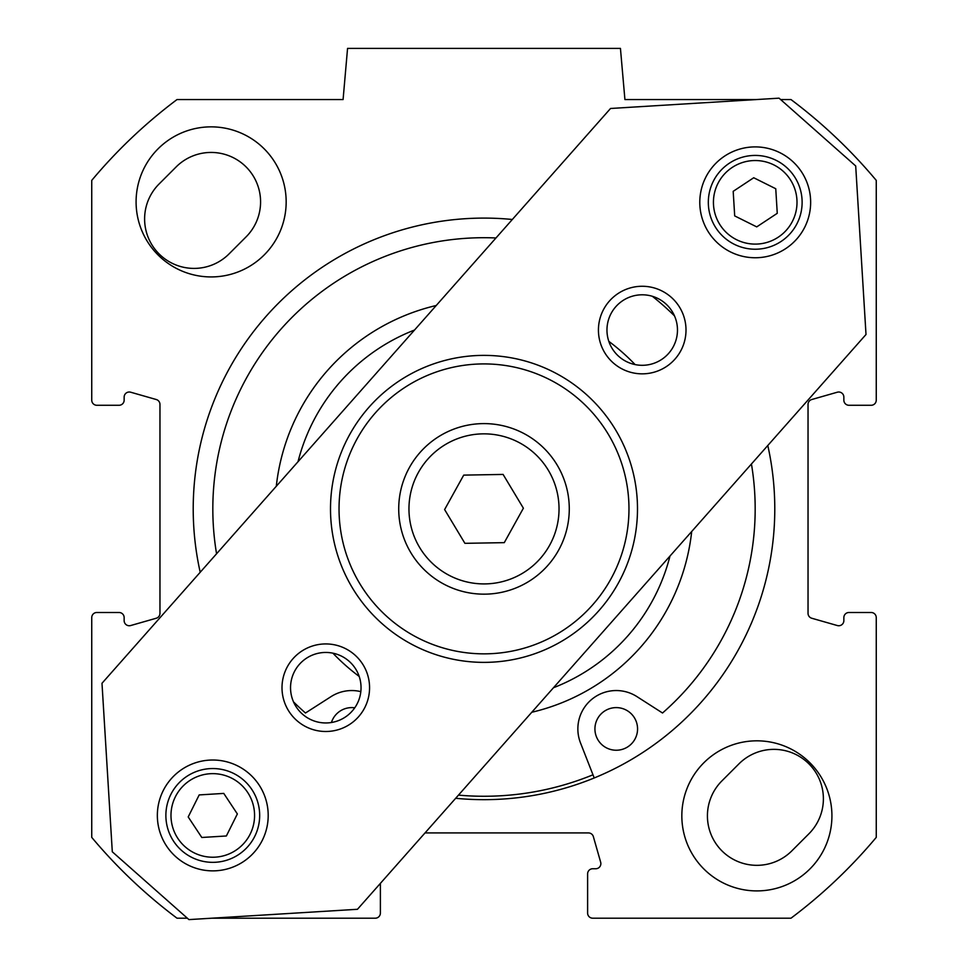 <?xml version="1.0" encoding="UTF-8"?>
<svg xmlns="http://www.w3.org/2000/svg" width="968" height="968" viewBox="0 0 968 968"><rect width="100%" height="100%" fill="white"/><g stroke="black" fill="none" stroke-linecap="round" stroke-linejoin="round"><path stroke-width="1.45" d="M780.644 99.559L790.989 99.559A511.649 511.649 0 0 1 876.258 180.387L876.258 400.159A5.118 5.118 0 0 1 871.152 405.277L848.972 405.277A5.118 5.118 0 0 1 843.854 400.159L843.854 397.134A5.118 5.118 0 0 0 837.332 392.209L811.753 399.518A5.118 5.118 0 0 0 808.038 404.442L808.038 613.325A5.118 5.118 0 0 0 811.753 618.237L837.332 625.546A5.118 5.118 0 0 0 843.854 620.633L843.854 617.608A5.118 5.118 0 0 1 848.972 612.49L871.152 612.49A5.118 5.118 0 0 1 876.258 617.608L876.258 837.38A511.649 511.649 0 0 1 790.989 918.196L592.731 918.196A5.118 5.118 0 0 1 587.612 913.078L587.612 873.862A5.118 5.118 0 0 1 592.731 868.744L595.744 868.744A5.118 5.118 0 0 0 600.668 862.222L593.36 836.642A5.118 5.118 0 0 0 588.435 832.928L425.025 832.928M767.793 445.498A290.787 290.787 0 0 1 455.674 798.285M200.207 572.269A290.787 290.787 0 0 1 512.326 219.482M187.356 918.196L177.011 918.196A511.649 511.649 0 0 1 91.742 837.38L91.742 617.608A5.118 5.118 0 0 1 96.848 612.49L119.028 612.49A5.118 5.118 0 0 1 124.146 617.608L124.146 620.633A5.118 5.118 0 0 0 130.668 625.546L156.247 618.237A5.118 5.118 0 0 0 159.962 613.325L159.962 404.442A5.118 5.118 0 0 0 156.247 399.518L130.668 392.209A5.118 5.118 0 0 0 124.146 397.134L124.146 400.159A5.118 5.118 0 0 1 119.028 405.277L96.848 405.277A5.118 5.118 0 0 1 91.742 400.159L91.742 180.387A511.649 511.649 0 0 1 177.011 99.559L343.083 99.559L347.56 48.4L620.44 48.4L624.917 99.559L756.177 99.559M738.959 763.849L721.91 780.898A49.465 49.465 0 0 0 721.91 850.848A49.465 49.465 0 0 0 791.848 850.848L808.909 833.787A49.465 49.465 0 0 0 808.909 763.849A49.465 49.465 0 0 0 738.959 763.849M229.041 253.918L246.09 236.87A49.465 49.465 0 0 0 246.09 166.919A49.465 49.465 0 0 0 176.152 166.919L159.091 183.981A49.465 49.465 0 0 0 159.091 253.918A49.465 49.465 0 0 0 229.041 253.918M831.923 815.867A75.044 75.044 0 0 1 719.357 880.856A75.044 75.044 0 0 1 719.357 750.878A75.044 75.044 0 0 1 831.923 815.867M286.165 201.888A75.044 75.044 0 0 1 173.599 266.878A75.044 75.044 0 0 1 173.599 136.911A75.044 75.044 0 0 1 286.165 201.888M380.388 883.373L380.388 913.078A5.118 5.118 0 0 1 375.269 918.196L211.823 918.196M410.904 552.801A85.269 85.269 0 0 0 558.584 550.223A85.269 85.269 0 0 0 482.512 423.621A85.269 85.269 0 0 0 410.904 552.801M464.906 543.326L444.614 509.567L463.72 475.119L503.094 474.429L523.385 508.2L504.28 542.649L464.906 543.326M251.886 789.561A46.9 46.9 0 0 0 170.804 794.522A46.9 46.9 0 0 0 215.646 862.258A46.9 46.9 0 0 0 251.886 789.561M223.765 793.409L237.354 813.943L226.367 835.977L201.792 837.477L188.203 816.944L199.19 794.922L223.765 793.409M729.34 163.217A46.9 46.9 0 0 0 734.301 244.299A46.9 46.9 0 0 0 802.036 199.456A46.9 46.9 0 0 0 729.34 163.217M733.187 191.337L753.721 177.749L775.755 188.736L777.256 213.311L756.722 226.887L734.7 215.912L733.187 191.337M791.945 160.809A55.43 55.43 0 0 1 772.815 254.887A55.43 55.43 0 0 1 700.905 191.277A55.43 55.43 0 0 1 791.945 160.809M249.502 773.928A55.43 55.43 0 0 1 230.36 868.006A55.43 55.43 0 0 1 158.462 804.396A55.43 55.43 0 0 1 249.502 773.928M349.146 661.301A35.247 35.247 0 0 1 336.973 721.136A35.247 35.247 0 0 1 291.247 680.685A35.247 35.247 0 0 1 349.146 661.301M665.573 303.649A35.247 35.247 0 0 1 653.4 363.484A35.247 35.247 0 0 1 607.674 323.022A35.247 35.247 0 0 1 665.573 303.649M354.796 654.925A43.778 43.778 0 0 0 282.886 678.979A43.778 43.778 0 0 0 339.683 729.231A43.778 43.778 0 0 0 354.796 654.925M188.941 919.6L112.3 851.792L101.991 683.275L610.542 108.477L779.058 98.167L855.7 165.976L866.009 334.492L357.458 909.291L188.941 919.6M671.223 297.261A43.778 43.778 0 0 0 599.313 321.328A43.778 43.778 0 0 0 656.11 371.579A43.778 43.778 0 0 0 671.223 297.261M585.713 393.928A153.488 153.488 0 0 0 333.585 478.277A153.488 153.488 0 0 0 532.702 654.441A153.488 153.488 0 0 0 585.713 393.928M580.062 400.304A144.97 144.97 0 0 1 530.004 646.358A144.97 144.97 0 0 1 341.946 479.983A144.97 144.97 0 0 1 580.062 400.304M458.469 795.127A287.375 287.375 0 0 0 592.973 774.799M531.771 712.266A208.919 208.919 0 0 0 691.696 531.517M635.081 364.573A208.919 208.919 0 0 0 608.811 341.341M436.229 305.501A208.919 208.919 0 0 0 276.303 486.251M332.919 653.182A208.919 208.919 0 0 0 359.189 676.426M298.023 461.712A191.87 191.87 0 0 1 414.51 330.04M669.977 556.056A191.87 191.87 0 0 1 553.49 687.728M594.219 777.97L580.497 742.892A38.369 38.369 0 0 1 636.932 696.609L662.523 713.005A271.173 271.173 0 0 0 751.434 463.987M293.51 701.873A271.173 271.173 0 0 0 305.477 713.005L331.068 696.609A38.369 38.369 0 0 1 360.822 691.636M674.49 315.883A271.173 271.173 0 0 0 652.347 296.293M495.967 237.971A271.173 271.173 0 0 0 216.566 553.769M637.561 728.916A21.32 21.32 0 0 1 605.581 747.381A21.32 21.32 0 0 1 605.581 710.464A21.32 21.32 0 0 1 637.561 728.916M331.431 722.503A21.32 21.32 0 0 1 354.748 707.814M419.676 547.537A75.044 75.044 0 0 1 482.693 433.858A75.044 75.044 0 0 1 549.63 545.262A75.044 75.044 0 0 1 419.676 547.537M247.626 792.381A41.781 41.781 0 0 1 215.332 857.152A41.781 41.781 0 0 1 175.377 796.797A41.781 41.781 0 0 1 247.626 792.381M732.159 167.476A41.781 41.781 0 0 1 796.93 199.771A41.781 41.781 0 0 1 736.575 239.713A41.781 41.781 0 0 1 732.159 167.476"/></g></svg>
